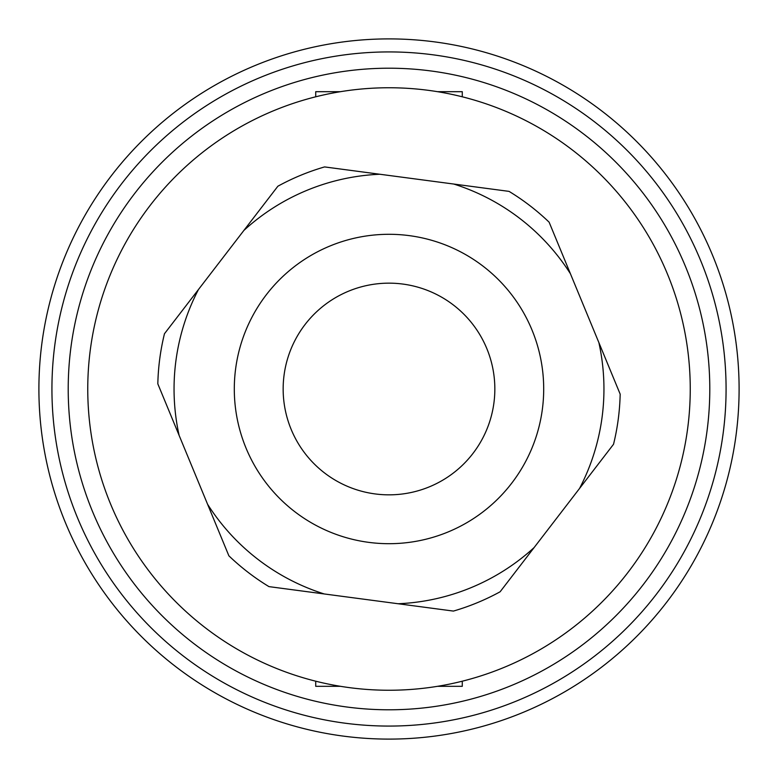 <?xml version="1.0" encoding="UTF-8"?>
<svg xmlns="http://www.w3.org/2000/svg" width="778" height="778" viewBox="0 0 778 778"><rect width="100%" height="100%" fill="white"/><g stroke="black" fill="none" stroke-linecap="round" stroke-linejoin="round"><path stroke-width="1.17" d="M38.9 389A350.1 350.1 0 0 1 564.05 85.804A350.1 350.1 0 0 1 564.05 692.196A350.1 350.1 0 0 1 38.9 389M51.931 389A337.069 337.069 0 0 1 557.534 97.085A337.069 337.069 0 0 1 557.534 680.915A337.069 337.069 0 0 1 51.931 389A337.069 337.069 0 0 1 557.534 97.085A337.069 337.069 0 0 1 557.534 680.915A337.069 337.069 0 0 1 51.931 389M315.722 96.803L315.722 91.687L340.463 91.687M437.537 91.687L462.278 91.687L462.278 96.803M690.251 389A301.251 301.251 0 0 1 251.829 657.206A301.251 301.251 0 0 1 212.676 144.747A301.251 301.251 0 0 1 690.251 389M340.463 686.313L315.722 686.313L315.722 681.197M462.278 681.197L462.278 686.313L437.537 686.313M348.583 291.176A105.847 105.847 0 0 0 324.494 472.917A105.847 105.847 0 0 0 493.923 402.907A105.847 105.847 0 0 0 348.583 291.176M534.107 547.576L500.128 591.776A231.231 231.231 0 0 1 453.409 611.08L398.132 603.747A214.942 214.942 0 0 0 534.107 547.576L579.542 488.467A214.942 214.942 0 0 0 598.885 342.621L570.41 273.72A214.942 214.942 0 0 0 453.769 184.046L379.868 174.253A214.942 214.942 0 0 0 243.893 230.424L198.458 289.533A214.942 214.942 0 0 0 179.115 435.379L207.59 504.28A214.942 214.942 0 0 0 324.231 593.954L398.132 603.747M598.885 342.621L620.173 394.145A231.231 231.231 0 0 1 613.531 444.267L579.542 488.467M453.769 184.046L509.045 191.378A231.231 231.231 0 0 1 549.122 222.187L570.41 273.72M243.893 230.424L277.872 186.224A231.231 231.231 0 0 1 324.591 166.92L379.868 174.253M179.115 435.379L157.827 383.855A231.231 231.231 0 0 1 164.469 333.733L198.458 289.533M324.231 593.954L268.955 586.622A231.231 231.231 0 0 1 228.878 555.813L207.59 504.28M68.211 389A320.789 320.789 0 0 0 549.394 666.814A320.789 320.789 0 0 0 549.394 111.186A320.789 320.789 0 0 0 68.211 389M329.93 246.023A154.696 154.696 0 0 1 542.354 409.335A154.696 154.696 0 0 1 294.716 511.642A154.696 154.696 0 0 1 329.93 246.023"/></g></svg>

